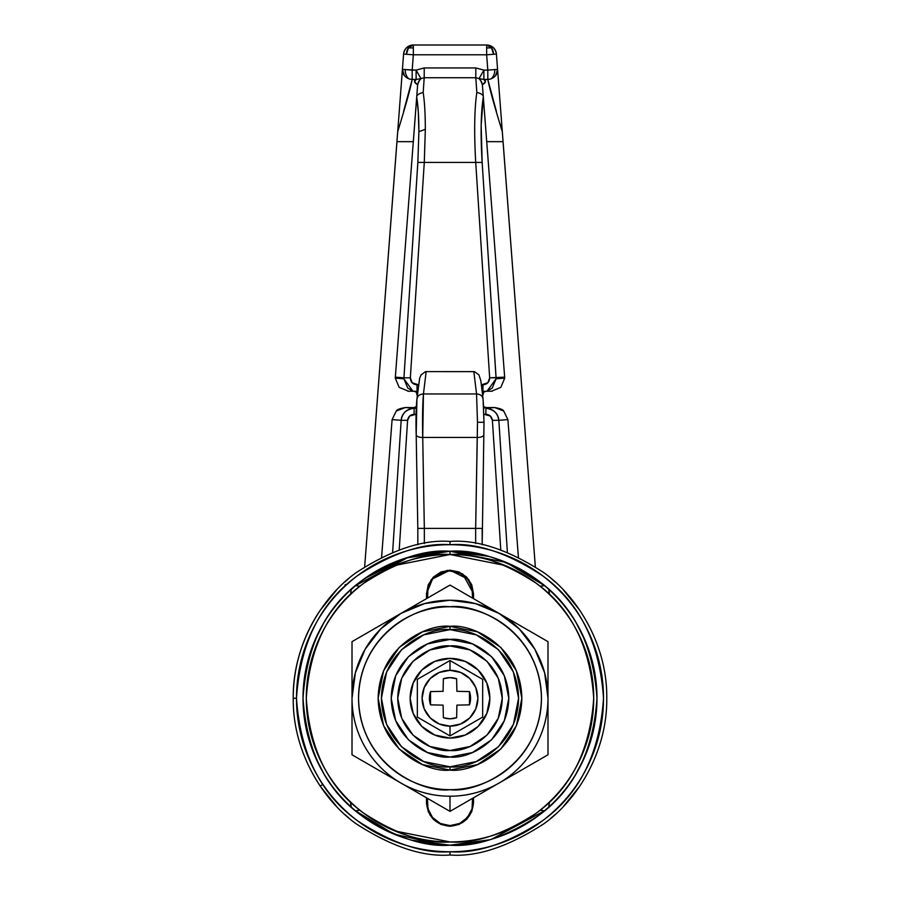 <?xml version="1.0" encoding="UTF-8"?>
<svg xmlns="http://www.w3.org/2000/svg" width="900" height="900" viewBox="0 0 900 900"><rect width="100%" height="100%" fill="white"/><g stroke="black" fill="none" stroke-linecap="round" stroke-linejoin="round"><path stroke-width="1.35" d="M472.41 798.424A3.262 3.262 0 0 1 472.545 798.93L472.545 798.93A22.86 22.86 0 0 1 450 825.604A22.86 22.86 0 0 1 427.455 798.93L427.455 798.93A3.262 3.262 0 0 1 427.59 798.424M450 766.811C429.941 769.567 382.343 748.991 381.409 698.231C382.343 647.46 429.941 626.884 450 629.64L450 626.366C428.985 623.486 379.125 645.041 378.146 698.231C379.125 751.41 428.985 772.965 450 770.085L450 766.811L450 770.085C428.985 772.965 379.125 751.41 378.146 698.231C379.125 645.041 428.985 623.486 450 626.366C471.015 623.486 520.875 645.041 521.854 698.231C520.875 751.41 471.015 772.965 450 770.085C471.015 772.965 520.875 751.41 521.854 698.231C520.875 645.041 471.015 623.486 450 626.366L450 629.64C470.059 626.884 517.658 647.46 518.591 698.231C517.658 748.991 470.059 769.567 450 766.811L476.246 761.591L498.499 746.73L513.371 724.477L518.591 698.231L513.371 671.974L498.499 649.721L476.246 634.86L450 629.64L423.754 634.86L401.501 649.721L386.629 671.974L381.409 698.231L386.629 724.477L401.501 746.73L423.754 761.591L450 766.811M427.579 598.028L427.455 597.521A22.86 22.86 0 0 1 450 570.847A22.86 22.86 0 0 1 472.545 597.521L472.545 597.521A22.86 22.86 0 0 0 450 570.847L440.37 572.974L432.54 578.947L427.95 587.678L427.579 598.028M450 570.847L459.63 572.974L467.46 578.947L472.05 587.678L472.545 597.521A3.262 3.262 0 0 1 472.41 598.028M427.455 798.93L427.95 808.774L432.54 817.504L440.37 823.477L450 825.604L459.63 823.477L467.46 817.504L472.05 808.774L472.545 798.93M443.363 678.746L450 677.644L443.363 678.746A20.576 20.576 0 0 1 456.626 678.746L456.896 691.324L469.474 691.594A20.576 20.576 0 0 1 469.474 704.857L456.896 705.127L456.626 717.705A20.576 20.576 0 0 1 443.374 717.705L443.093 705.127L430.526 704.857A20.576 20.576 0 0 1 430.526 691.594L443.093 691.324L443.363 678.746L443.093 691.324L430.526 691.594L430.526 704.857L430.526 691.594M450 738.067A39.848 39.848 0 0 1 410.152 698.231A39.848 39.848 0 0 1 450 658.384A39.848 39.848 0 0 1 489.848 698.231A39.848 39.848 0 0 1 450 738.067L465.244 735.041L478.181 726.401L486.81 713.475L489.848 698.231L486.81 682.976L478.181 670.05L465.244 661.41L450 658.384L434.756 661.41L421.819 670.05L413.19 682.976L410.152 698.231L413.19 713.475L421.819 726.401L434.756 735.041L450 738.067M450 726.131A27.911 27.911 0 0 1 422.089 698.231A27.911 27.911 0 0 1 450 670.32L450 660.51L417.341 679.365L417.341 717.086L449.989 735.941A37.71 37.71 0 0 0 450 735.941L450 726.131L450 735.941A37.71 37.71 0 0 1 449.989 735.941L458.1 731.261L450 735.941L417.341 717.086L417.341 679.365L450 660.51L450 670.32A27.911 27.911 0 0 1 477.911 698.231A27.911 27.911 0 0 1 450 726.131L460.676 724.005L469.733 717.964L475.785 708.908L477.911 698.231L475.785 687.544L469.733 678.488L460.676 672.446L450 670.32L439.324 672.446L430.267 678.488L424.215 687.544L422.089 698.231L424.215 708.908L430.267 717.964L439.324 724.005L450 726.131M441.9 731.273L433.665 726.514M417.341 707.738L417.341 698.231M417.341 688.68L417.341 679.365M421.841 676.789L433.665 669.938M441.9 665.19L450 660.51L466.346 669.949L450 660.51M458.089 665.19L466.324 669.949M482.659 688.714L482.659 698.231L482.659 679.376L466.346 669.949L482.659 679.376L482.659 717.086L482.659 707.738L482.659 717.086L466.312 726.525L482.659 717.086M478.17 719.663L450 735.941M458.1 731.261L466.312 726.525M482.659 707.738L482.659 698.231M443.374 717.705L450 718.808L456.626 717.705L450 718.808L443.374 717.705L443.093 705.127L430.526 704.857M469.474 704.857L469.474 691.594L469.474 704.857L456.896 705.127L456.626 717.705M456.626 678.746L450 677.644L456.626 678.746L456.896 691.324L469.474 691.594M293.231 698.231L296.494 698.231C296.494 677.869 300.386 658.283 308.183 639.484C315.968 620.674 327.06 604.069 341.449 589.68C355.849 575.28 372.442 564.188 391.252 556.403C410.062 548.618 429.649 544.714 450 544.714C476.685 542.666 507.386 552.904 542.104 575.415C579.364 602.077 599.827 643.016 603.506 698.231C599.827 753.435 579.364 794.374 542.104 821.036C507.386 843.548 476.685 853.785 450 851.738C423.315 853.785 392.614 843.548 357.896 821.036C320.636 794.374 300.173 753.435 296.494 698.231C300.173 643.016 320.636 602.077 357.896 575.415C392.614 552.904 423.315 542.666 450 544.714C470.351 544.714 489.938 548.618 508.748 556.403C527.558 564.188 544.151 575.28 558.551 589.68C572.94 604.069 584.033 620.674 591.817 639.484C599.614 658.283 603.506 677.869 603.506 698.231C603.506 718.582 599.614 738.169 591.817 756.967C584.033 775.778 572.94 792.383 558.551 806.771C544.151 821.171 527.558 832.264 508.748 840.049C489.938 847.834 470.351 851.738 450 851.738L450 855C422.752 857.092 391.399 846.641 355.939 823.646C322.267 799.582 292.601 751.444 293.231 698.231C292.601 645.008 322.267 596.869 355.939 572.805C391.399 549.81 422.752 539.359 450 541.451C422.752 539.359 391.399 549.81 355.939 572.805C322.267 596.869 292.601 645.008 293.231 698.231C292.601 751.444 322.267 799.582 355.939 823.646C391.399 846.641 422.752 857.092 450 855L450 851.738C429.649 851.738 410.062 847.834 391.252 840.049C372.442 832.264 355.849 821.171 341.449 806.771C327.06 792.383 315.968 775.778 308.183 756.967C300.386 738.169 296.494 718.582 296.494 698.231L293.231 698.231A156.769 156.769 0 0 1 320.197 610.301L336.476 590.107M450.056 845.201L489.465 839.801M491.771 839.137L544.477 810.81L540.101 810.202L544.477 810.81L551.273 804.746M544.477 585.641L506.34 562.477L544.477 585.641L540.101 586.249L544.477 585.641M506.149 562.399L494.123 558.023M488.104 556.279L450.056 551.25M365.119 578.239L405.619 558.113L450 551.25C475.549 549.293 504.945 559.091 538.189 580.646C573.851 606.173 593.449 645.367 596.981 698.231C593.449 751.095 573.851 790.279 538.189 815.805C504.945 837.36 475.549 847.159 450 845.201C469.485 845.201 488.239 841.477 506.25 834.019C524.25 826.56 540.146 815.94 553.928 802.159C567.709 788.366 578.329 772.481 585.788 754.47C593.246 736.47 596.981 717.716 596.981 698.231C596.981 678.735 593.246 659.992 585.788 641.981C578.329 623.97 567.709 608.085 553.928 594.304C540.146 580.511 524.25 569.891 506.25 562.433C488.239 554.974 469.485 551.25 450 551.25L450 554.512L450 551.25C430.515 551.25 411.761 554.974 393.75 562.433C375.75 569.891 359.854 580.511 346.072 594.304C332.291 608.085 321.671 623.97 314.213 641.981C306.754 659.992 303.019 678.735 303.019 698.231C303.019 717.716 306.754 736.47 314.213 754.47C321.671 772.481 332.291 788.366 346.072 802.159C359.854 815.94 375.75 826.56 393.75 834.019C411.761 841.477 430.515 845.201 450 845.201C424.451 847.159 395.055 837.36 361.811 815.805C326.149 790.279 306.551 751.095 303.019 698.231C306.551 645.367 326.149 606.173 361.811 580.646C395.055 559.091 424.451 549.293 450 551.25L506.183 562.41M359.899 586.249L355.522 585.641L359.899 586.249M349.211 578.137L344.79 581.996M322.886 784.339L320.197 786.15L336.476 806.355M344.79 814.455L349.211 818.314M450 544.714L450 541.451L450 544.714M450 855C477.248 857.092 508.601 846.641 544.061 823.646C577.732 799.582 607.399 751.444 606.769 698.231C607.399 645.008 577.732 596.869 544.061 572.805C508.601 549.81 477.248 539.359 450 541.451C477.248 539.359 508.601 549.81 544.061 572.805C577.732 596.869 607.399 645.008 606.769 698.231C607.399 751.444 577.732 799.582 544.061 823.646C508.601 846.641 477.248 857.092 450 855M550.789 818.314L555.21 814.455M563.524 806.344L579.803 786.15M579.803 610.301L563.524 590.107M555.21 581.996L550.789 578.137M344.655 586.575L345.274 584.572M449.944 551.25L410.535 556.65M408.229 557.314L355.522 585.641L348.728 591.705M355.522 810.81L393.66 833.974L355.522 810.81L359.899 810.202L355.522 810.81L351.27 807.109L350.618 802.035L350.618 803.599L352.035 803.374L350.618 803.599L351.27 807.109L348.728 804.746M442.71 845.021L393.851 834.053L405.877 838.429M411.896 840.173L449.944 845.201M350.618 594.416L351.27 589.342L350.618 594.416M323.944 622.609L314.933 640.271M314.933 756.18L323.944 773.842M352.035 593.077L350.618 592.852L352.035 593.077M548.73 589.342L549.382 594.416L549.382 592.852L547.965 593.077L549.382 592.852L548.73 589.342L551.273 591.705M549.382 802.035L548.73 807.109L549.382 802.035M576.056 773.842L585.067 756.18M585.067 640.271L576.056 622.609M547.965 803.374L549.382 803.599L547.965 803.374M413.348 54.799L413.348 47.902L408.431 47.902A9.799 6.93 90 0 0 406.429 54.27L413.348 54.799L412.189 70.11L405.236 69.581A9.799 6.964 90 0 0 405.225 70.11A9.799 6.964 90 0 0 409.252 78.986A9.799 6.964 -90 0 1 405.225 70.11A9.799 6.964 -90 0 1 405.236 69.581L416.115 70.11L424.215 67.95L475.796 67.95L483.896 70.11L487.811 70.11L486.652 54.799L493.571 54.27A9.799 6.93 -90 0 0 491.569 47.902L486.652 47.902L486.652 54.799L413.348 54.799L486.652 54.799L486.652 45L491.569 47.902L493.571 54.27L496.418 54.056C495.461 48.521 492.199 45.495 486.652 45A9.799 9.799 0 0 1 496.418 54.056L486.652 54.799L487.811 70.11L483.896 70.11L475.796 67.95L424.215 67.95L416.115 70.11L412.189 70.11L413.348 54.799L406.429 54.27L408.431 47.902L413.348 47.902L413.348 45L408.431 47.902L413.348 45L486.652 45L413.348 45L413.348 54.799M403.605 111.397L412.189 79.436L412.189 70.11L412.189 79.436L416.115 79.436L414.596 81.754L417.634 84.78L413.314 141.66L396.956 141.66L364.86 564.165A661.264 653.231 2.2 0 0 364.702 566.685A661.264 653.231 2.2 0 1 364.86 564.165L397.688 131.692C405.574 106.099 410.4 88.684 412.189 79.436L416.115 79.436L416.115 70.11L420.975 78.604L424.215 77.737L423.18 92.464C418.601 93.645 416.441 95.231 416.711 97.211L417.634 84.78L419.468 80.201L420.975 78.604L424.215 77.737L475.796 77.737L479.036 78.604L480.544 80.201L482.377 84.78L485.415 81.742L483.896 79.436L487.811 79.436L496.395 111.397M500.006 123.728L502.312 131.692L497.576 69.367L494.764 69.581A9.799 6.964 90 0 1 494.775 70.11A9.799 6.964 90 0 1 490.748 78.986L495.596 75.712L497.576 69.367L496.418 54.056L497.576 69.367C497.723 73.856 495.45 77.062 490.748 78.986L487.811 79.436L487.811 70.11L497.576 69.367L498.33 79.267M414.169 391.23A3.308 3.262 4.4 0 1 417.296 394.493L417.296 396.022L416.317 392.186L413.989 391.23L408.532 391.219L399.173 387.382L395.291 378.135L403.886 378.787L417.848 162.428L482.152 162.428L475.718 162.439L489.656 377.82L496.08 377.809L496.114 378.787L504.709 378.135L496.114 378.787L486.99 391.23L492.244 388.035L496.114 378.787L482.152 162.428L481.162 125.201L483.3 97.155C483.57 95.175 481.41 93.589 476.831 92.396L475.796 77.737L479.036 78.604L483.896 70.11L483.896 79.436L487.811 79.436C489.6 88.684 494.426 106.099 502.312 131.692L535.14 564.165A661.264 653.231 -2.2 0 1 535.298 566.685A661.264 653.231 -2.2 0 0 535.14 564.165L503.044 141.66L486.72 141.66L504.664 377.156L489.656 377.82C489.454 382.039 487.226 384.39 482.974 384.863L482.974 391.871L482.974 384.863L481.343 384.863L487.845 382.759L489.656 377.82L475.718 162.439L417.848 162.428L418.894 131.67L425.329 129.319L424.282 162.439L425.329 129.319L418.894 131.67L417.848 162.428L403.886 378.787L395.291 378.135A13.23 13.061 4.4 0 1 395.336 377.156L403.92 377.809L395.336 377.156L413.314 141.66L396.956 141.66L403.582 54.056A9.799 9.799 0 0 1 413.348 45C407.801 45.495 404.539 48.521 403.582 54.056L406.429 54.27L403.582 54.056L401.67 79.267M502.312 131.692L503.044 141.66L486.72 141.66L484.211 108.731L504.664 377.156A13.23 13.061 175.6 0 1 504.709 378.135L500.827 387.382L491.468 391.219L486.011 391.23L483.683 392.186L482.704 396.022L482.704 394.493A3.308 3.262 175.6 0 1 485.831 391.23M492.21 391.207L485.516 391.264M504.709 378.135L500.827 387.382L491.468 391.219M483.649 406.598L486 407.565L494.73 407.554L503.707 411.03L507.904 419.614L518.389 557.156L507.904 419.614L498.836 420.3C498.206 413.527 493.897 409.5 485.876 408.229L494.73 407.554L485.876 408.229C493.324 408.892 497.644 412.92 498.836 420.3L507.904 419.614L503.707 411.03C503.111 409.635 500.119 408.476 494.73 407.554L486 407.565A3.308 3.262 175.6 0 1 483.649 406.598M381.611 557.156L392.096 419.614L396.293 411.03L405.27 407.554L414 407.565L416.34 406.598A3.308 3.262 4.4 0 1 414 407.565L405.27 407.554L414.124 408.229L405.27 407.554C399.881 408.476 396.889 409.635 396.293 411.03L392.096 419.614L401.164 420.3L392.096 419.614L381.611 557.156M481.545 81.81L482.377 84.78L490.646 193.264L482.389 84.859M475.718 162.439C474.03 132.626 474.401 109.282 476.831 92.396L476.651 93.589M423.18 92.464C424.598 101.801 425.306 114.086 425.329 129.319C425.306 114.086 424.598 101.801 423.18 92.464C418.646 93.623 416.498 95.209 416.711 97.211L418.331 112.343L418.894 131.67C418.871 117.394 418.151 105.907 416.711 97.211L395.336 377.156M424.282 162.439L410.344 377.82L412.155 382.759L418.657 384.863L417.026 384.863L417.026 391.871L417.026 384.863C412.774 384.39 410.546 382.039 410.344 377.82L403.92 377.809L410.344 377.82L424.282 162.439M416.07 414.281L409.646 416.025L407.599 420.322L399.218 549.9L407.599 420.322L401.164 420.3L392.625 552.33L401.164 420.3L407.599 420.322C408.184 416.621 410.355 414.608 414.124 414.281L414.124 408.229C406.103 409.5 401.794 413.527 401.164 420.3C402.356 412.92 406.676 408.892 414.124 408.229L414.124 414.281L416.07 414.281M500.782 549.9L492.401 420.322L490.354 416.025L483.93 414.281L485.876 414.281L485.876 408.229L485.876 414.281C489.645 414.608 491.816 416.621 492.401 420.322L498.836 420.3L507.375 552.33L498.836 420.3L492.401 420.322L500.782 549.9M476.831 92.396C481.343 93.544 483.502 95.13 483.3 97.155C480.836 112.815 480.454 134.572 482.152 162.428L496.08 377.809L504.664 377.156M483.705 407.734L486 407.565L483.705 407.734M403.886 378.787L407.756 388.035L412.965 391.23L403.886 378.787M414.484 391.264L407.79 391.207M408.532 391.219L399.173 387.382L395.291 378.135M416.272 408.229L414.124 408.229L416.272 408.229M402.424 69.367L405.236 69.581L402.424 69.367L404.404 75.712L409.252 78.986C404.55 77.062 402.277 73.856 402.424 69.367M424.215 77.737L424.215 67.95L424.215 77.737L475.796 77.737L475.796 67.95L475.796 77.737M486.652 47.902L491.569 47.902L486.652 45L486.652 47.902M494.775 70.11A9.799 6.964 -90 0 0 494.764 69.581L487.811 70.11L487.811 79.436L490.748 78.986A9.799 6.964 -90 0 0 494.775 70.11M412.189 79.436L409.252 78.986M482.377 84.78C485.955 82.519 486.45 80.741 483.896 79.436L479.036 78.604L481.444 81.619M483.896 79.436L483.896 70.11L479.036 78.604L483.896 79.436M418.545 81.653L420.975 78.604L416.115 79.436L420.975 78.604L416.115 70.11L416.115 79.436C413.55 80.741 414.056 82.53 417.634 84.78L418.478 81.799M424.339 528.39L417.825 528.39L424.339 528.39L422.73 437.445L477.27 437.445L477.484 422.28L484.009 422.28L477.484 422.28L476.561 393.964L477.484 422.28L475.661 528.39L424.339 528.39L424.339 543.566L424.339 528.39L417.814 528.39L417.825 544.793L417.814 528.39L424.339 528.39L422.73 437.445A6.536 3.026 177.9 0 1 416.205 434.678A6.536 3.026 -2.1 0 0 422.73 437.445C422.314 419.591 422.55 405.09 423.439 393.964L476.561 393.964L473.827 371.61L474.514 371.655L426.173 371.61L473.827 371.61L476.561 393.964L423.439 393.964L422.73 437.445L477.27 437.445L475.661 528.39L424.339 528.39M483.086 399.634C482.771 396.124 480.6 394.234 476.561 393.964C480.6 394.234 482.771 396.124 483.086 399.634L483.75 409.196M416.205 434.407C415.8 420.131 416.036 408.532 416.914 399.634C417.229 396.124 419.4 394.234 423.439 393.964L426.173 371.61L425.486 371.655L426.173 371.61L423.439 393.964C419.4 394.234 417.229 396.124 416.914 399.634L416.205 434.407A6.536 3.026 -2.1 0 0 416.205 434.678M475.661 543.566L475.661 528.39L475.661 543.566M482.186 528.39L475.661 528.39L482.186 528.39L482.186 544.793L484.02 422.28L483.053 398.846M483.795 434.678A6.536 3.026 -177.9 0 1 477.27 437.445A6.536 3.026 2.1 0 0 483.795 434.678A6.536 3.026 2.1 0 0 483.795 434.407L483.998 422.28M480.836 380.79L478.935 374.906L474.514 371.655M425.486 371.655L421.065 374.906L419.659 378.18L416.947 398.835M419.659 378.18L421.076 374.895M450 789.683C423.248 793.35 359.798 765.911 358.549 698.231C359.798 630.54 423.248 603.101 450 606.769C462.127 606.769 473.794 609.097 484.999 613.732C496.204 618.379 506.093 624.982 514.665 633.555C523.238 642.139 529.852 652.028 534.488 663.232C539.134 674.438 541.451 686.104 541.451 698.231C541.451 710.347 539.134 722.014 534.488 733.219C529.852 744.424 523.238 754.312 514.665 762.896C506.093 771.469 496.204 778.072 484.999 782.719C473.794 787.354 462.127 789.683 450 789.683C437.873 789.683 426.206 787.354 415.001 782.719C403.796 778.072 393.907 771.469 385.335 762.896C376.762 754.312 370.147 744.424 365.512 733.219C360.866 722.014 358.549 710.347 358.549 698.231C358.549 686.104 360.866 674.438 365.512 663.232C370.147 652.028 376.762 642.139 385.335 633.555C393.907 624.982 403.796 618.379 415.001 613.732C426.206 609.097 437.873 606.769 450 606.769C476.752 603.101 540.202 630.54 541.451 698.231C540.202 765.911 476.752 793.35 450 789.683M399.42 782.168L352.012 754.796L352.012 641.655L450 585.079L547.988 641.655L547.988 698.231A97.987 97.987 0 0 1 450 796.207L450 811.373L547.988 754.796L547.988 641.655L498.994 613.373A97.987 97.987 0 0 1 547.988 698.231C547.988 711.214 545.501 723.724 540.529 735.727C535.556 747.731 528.469 758.317 519.289 767.509C510.098 776.7 499.5 783.776 487.496 788.749C475.493 793.721 462.994 796.207 450 796.207A97.987 97.987 0 0 1 352.012 698.231L352.012 754.796L450 811.373L450 796.207C437.006 796.207 424.507 793.721 412.504 788.749C400.5 783.776 389.902 776.7 380.711 767.509C371.531 758.317 364.444 747.731 359.471 735.727C354.499 723.724 352.012 711.214 352.012 698.231A97.987 97.987 0 0 1 401.006 613.373L352.012 641.655L352.012 698.231L355.354 672.863L365.141 649.238L380.711 628.942L401.006 613.373A97.987 97.987 0 0 1 498.994 613.373L450 585.079L401.006 613.373L424.642 603.585L450 600.244L475.358 603.585L498.994 613.373L519.289 628.942L534.859 649.238L544.646 672.863L547.988 698.231L544.646 672.863M425.509 797.22L402.379 783.866M547.988 698.231L547.988 754.796L500.58 782.168M497.621 783.866L474.334 797.321M399.173 647.438L383.614 670.725L378.146 698.231L383.614 725.726L399.195 749.036L422.505 764.606L450 770.085L477.495 764.606L500.805 749.036M500.827 749.014L516.386 725.726L521.854 698.231L516.386 670.725L500.805 647.415L477.495 631.845L450 626.366L422.505 631.845L399.195 647.415M450.034 626.366L477.495 631.845M516.398 670.748L521.854 698.231M477.495 764.606L450.022 770.085M383.603 725.704L378.146 698.231M422.505 631.845L449.978 626.366M547.988 754.796L450 811.373L352.012 754.796M450 841.939C425.025 843.851 396.281 834.278 363.769 813.195C328.894 788.242 309.735 749.914 306.293 698.231C309.735 646.538 328.894 608.22 363.769 583.256C396.281 562.174 425.025 552.6 450 554.512L395.01 565.459C412.616 558.158 430.942 554.512 450 554.512C474.975 552.6 503.719 562.174 536.231 583.256C571.106 608.22 590.265 646.538 593.707 698.231C590.265 749.914 571.106 788.242 536.231 813.195C503.719 834.278 474.975 843.851 450 841.939C430.942 841.939 412.616 838.294 395.01 830.992L450 841.939C469.058 841.939 487.384 838.294 504.99 830.992C522.596 823.702 538.144 813.319 551.621 799.841C565.099 786.364 575.483 770.827 582.773 753.221C590.062 735.615 593.707 717.278 593.707 698.231C593.707 679.174 590.062 660.836 582.773 643.23C575.483 625.624 565.099 610.087 551.621 596.61C538.144 583.133 522.596 572.749 504.99 565.459L450 554.512C469.058 554.512 487.384 558.158 504.99 565.459M441.034 824.479L450 826.256C435.814 824.76 427.984 816.919 426.488 802.744L430.2 815.434L440.966 824.456M433.339 577.114L426.488 593.707L426.488 598.658L426.488 593.707L431.19 579.6L450 570.195L468.81 579.6L473.512 593.707L462.701 573.919L447.188 570.364L433.395 577.058M471.724 584.707L473.512 593.707L473.512 598.658L473.512 593.707L471.724 584.707L466.627 577.08L459 571.984L450 570.195L441 571.984L433.373 577.08L428.276 584.707L426.488 593.707L428.276 584.707M471.746 811.699L473.512 802.744L473.512 797.794L473.512 802.744C472.016 816.919 464.186 824.76 450 826.256L462.69 822.533L471.713 811.778M428.276 811.744L426.488 802.744L426.488 797.794L426.488 802.744L428.276 811.744L433.373 819.371L441 824.467L450 826.256L459 824.467L466.627 819.371L471.724 811.744L473.512 802.744L471.724 811.744M395.01 830.992C377.404 823.702 361.856 813.319 348.379 799.841C334.901 786.364 324.517 770.827 317.228 753.221C309.938 735.615 306.293 717.278 306.293 698.231C306.293 679.174 309.938 660.836 317.228 643.23C324.517 625.624 334.901 610.087 348.379 596.61C361.856 583.133 377.404 572.749 395.01 565.459M450 826.256L459 824.467M459 571.984L450 570.195M450 757.012C432.799 759.375 392.006 741.735 391.207 698.231C392.006 654.716 432.799 637.076 450 639.439L427.5 643.916L450 639.439C467.201 637.076 507.994 654.716 508.793 698.231C507.994 741.735 467.201 759.375 450 757.012L472.5 752.546L450 757.012L427.5 752.546L450 757.012M472.5 643.916L450 639.439L472.5 643.916L491.569 656.651L504.315 675.731L508.793 698.231L504.315 720.72L491.569 739.8L472.5 752.546M427.5 752.546L408.431 739.8L395.685 720.72L391.207 698.231L395.685 675.731L408.431 656.651L427.5 643.916M450 750.488C434.711 752.58 398.452 736.909 397.744 698.231C398.452 659.543 434.711 643.871 450 645.964L470.002 649.946L486.956 661.275L498.285 678.229L502.256 698.231L498.285 718.222L486.956 735.176L470.002 746.505L450 750.488L429.998 746.505L413.044 735.176L401.715 718.222L397.744 698.231L401.715 678.229L413.044 661.275L429.998 649.946L450 645.964C465.289 643.871 501.548 659.543 502.256 698.231C501.548 736.909 465.289 752.58 450 750.488M485.764 391.241L482.152 391.511M414.236 391.241L417.848 391.511M417.814 528.39L416.194 434.655C415.766 420.142 416.014 408.206 416.947 398.846M483.053 398.835L480.803 380.509"/></g></svg>
